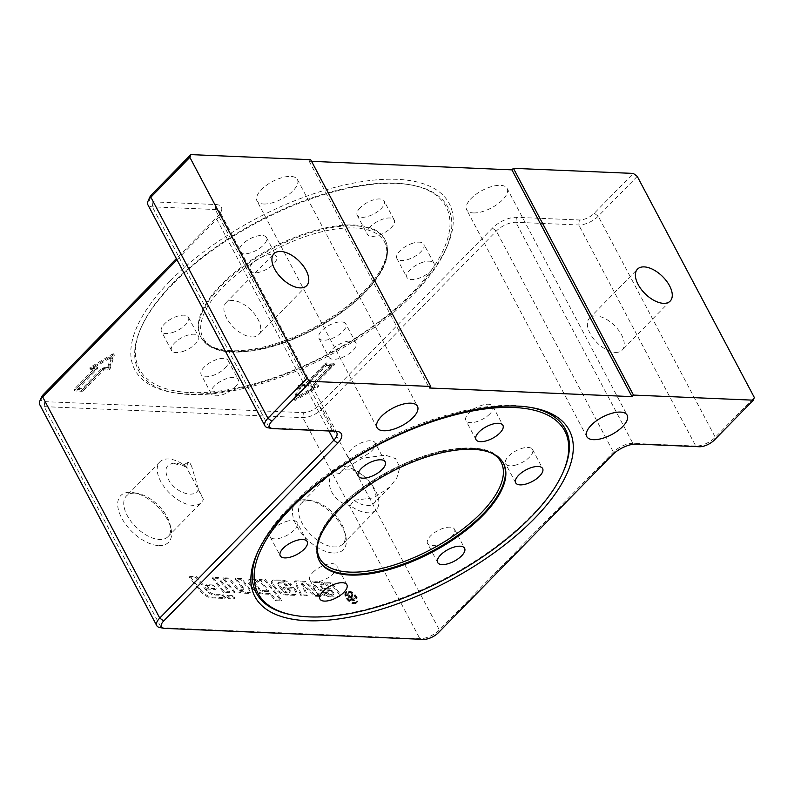 <?xml version="1.0" encoding="UTF-8"?>
<svg xmlns="http://www.w3.org/2000/svg" width="794" height="794" viewBox="0 0 794 794"><rect width="100%" height="100%" fill="white"/><g stroke="black" fill="none" stroke-linecap="round" stroke-linejoin="round"><path stroke-width="0.6" stroke-dasharray="3.97 2.98" d="M251.976 336.944A22.867 12.247 44.4 0 0 258.665 334.711A22.867 12.247 44.4 0 0 254.924 314.523A22.867 12.247 44.4 0 0 232.682 300.499A22.867 12.247 44.4 0 0 225.982 302.722A22.867 12.247 44.4 0 0 229.724 322.91A22.867 12.247 44.4 0 0 251.976 336.944M615.469 352.397A22.867 12.247 44.4 0 0 622.159 350.164A22.867 12.247 44.4 0 0 618.417 329.976A22.867 12.247 44.4 0 0 596.165 315.952A22.867 12.247 44.4 0 0 589.476 318.176A22.867 12.247 44.4 0 0 593.217 338.363A22.867 12.247 44.4 0 0 615.469 352.397M263.687 204.008A22.867 9.885 152.1 0 0 287.904 195.165A22.867 9.885 152.1 0 0 297.403 179.513A22.867 9.885 152.1 0 0 290.693 176.417A22.867 9.885 152.1 0 0 266.476 185.27A22.867 9.885 152.1 0 0 256.988 200.912A22.867 9.885 152.1 0 0 263.687 204.008M473.393 212.931A22.867 9.885 152.1 0 0 497.61 204.088A22.867 9.885 152.1 0 0 507.108 188.436A22.867 9.885 152.1 0 0 500.409 185.339A22.867 9.885 152.1 0 0 476.182 194.183A22.867 9.885 152.1 0 0 466.693 209.834A22.867 9.885 152.1 0 0 473.393 212.931M134.94 493.153A29.08 15.582 -135.6 0 1 138.067 493.54A29.08 15.582 -135.6 0 1 170.184 524.973A29.08 15.582 -135.6 0 1 167.991 536.665A29.08 15.582 -135.6 0 1 159.475 539.493A29.08 15.582 -135.6 0 1 131.179 521.658A29.08 15.582 -135.6 0 1 126.425 495.982A29.08 15.582 -135.6 0 1 134.94 493.153M198.351 488.886C196.436 498.473 177.588 494.295 169.39 481.224C163.564 470.514 165.132 464.48 174.085 463.13C178.352 463.18 182.719 464.758 187.205 467.845L188.069 462.336L190.064 463.309L191.612 466.227L198.351 488.886L203.403 499.327A29.08 15.582 -135.6 0 1 201.428 502.493A29.08 15.582 -135.6 0 1 192.922 505.331A29.08 15.582 -135.6 0 1 164.626 487.486A29.08 15.582 -135.6 0 1 159.872 461.82A29.08 15.582 -135.6 0 1 168.378 458.982A29.08 15.582 -135.6 0 1 185.856 466.177L187.354 467.984L181.687 464.947M203.403 499.327L185.856 466.177M158.74 545.587A33.427 17.915 44.4 0 0 171.047 528.893A33.427 17.915 44.4 0 0 134.126 492.756A33.427 17.915 44.4 0 0 130.534 492.31A33.427 17.915 44.4 0 0 121.651 517.966A33.427 17.915 44.4 0 0 158.74 545.587M333.5 553.011A33.427 17.915 44.4 0 0 345.807 536.327A33.427 17.915 44.4 0 0 308.886 500.19A33.427 17.915 44.4 0 0 305.293 499.744A33.427 17.915 44.4 0 0 296.4 525.4A33.427 17.915 44.4 0 0 333.5 553.011M309.69 500.587A29.08 15.582 -135.6 0 1 312.816 500.974A29.08 15.582 -135.6 0 1 344.933 532.407A29.08 15.582 -135.6 0 1 342.74 544.089A29.08 15.582 -135.6 0 1 334.234 546.927A29.08 15.582 -135.6 0 1 305.938 529.092A29.08 15.582 -135.6 0 1 301.184 503.416A29.08 15.582 -135.6 0 1 309.69 500.587M169.688 281.453A177.836 76.889 152.1 0 0 171.345 392.256A177.836 76.889 152.1 0 0 414.349 291.855A177.836 76.889 152.1 0 0 447.191 246.2A177.836 76.889 152.1 0 0 368.218 180.744A177.836 76.889 152.1 0 0 169.688 281.453M172.933 283.865A174.918 75.619 152.1 0 0 140.627 328.766A174.918 75.619 152.1 0 0 174.561 392.851A174.918 75.619 152.1 0 0 189.955 394.519A174.918 75.619 152.1 0 0 413.575 294.098A174.918 75.619 152.1 0 0 445.881 249.197A174.918 75.619 152.1 0 0 411.947 185.111A174.918 75.619 152.1 0 0 396.553 183.434A174.918 75.619 152.1 0 0 172.933 283.865M257.584 552.346A174.918 75.619 -27.9 0 1 258.219 550.857A174.918 75.619 -27.9 0 1 290.525 505.957A174.918 75.619 -27.9 0 1 514.155 405.536A174.918 75.619 -27.9 0 1 529.538 407.203A174.918 75.619 -27.9 0 1 531.126 407.511M563.472 471.289A174.918 75.619 -27.9 0 1 531.166 516.189A174.918 75.619 -27.9 0 1 307.546 616.62A174.918 75.619 -27.9 0 1 292.152 614.943M225.129 368.029A15.245 6.59 152.1 0 0 228.116 360.446A15.245 6.59 152.1 0 0 217.953 359.166A15.245 6.59 152.1 0 0 204.157 367.136A15.245 6.59 152.1 0 0 201.17 374.708A15.245 6.59 152.1 0 0 211.323 375.989A15.245 6.59 152.1 0 0 225.129 368.029M235.203 387.055A15.245 6.59 152.1 0 0 238.19 379.482A15.245 6.59 152.1 0 0 228.037 378.202A15.245 6.59 152.1 0 0 214.231 386.162A15.245 6.59 152.1 0 0 211.244 393.745A15.245 6.59 152.1 0 0 221.407 395.025A15.245 6.59 152.1 0 0 235.203 387.055M172.397 332.567A15.245 6.59 152.1 0 0 188.426 317.243A15.245 6.59 152.1 0 0 177.509 316.191A15.245 6.59 152.1 0 0 161.48 331.515A15.245 6.59 152.1 0 0 172.397 332.567M182.481 351.593A15.245 6.59 152.1 0 0 198.5 336.279A15.245 6.59 152.1 0 0 187.583 335.217A15.245 6.59 152.1 0 0 171.564 350.541A15.245 6.59 152.1 0 0 182.481 351.593M239.937 252.403A15.245 6.59 152.1 0 0 256.819 250.08A15.245 6.59 152.1 0 0 266.447 237.535A15.245 6.59 152.1 0 0 266.02 236.92A15.245 6.59 152.1 0 0 249.137 239.252A15.245 6.59 152.1 0 0 239.51 251.797A15.245 6.59 152.1 0 0 239.937 252.403M250.011 271.439A15.245 6.59 152.1 0 0 266.893 269.106A15.245 6.59 152.1 0 0 276.52 256.561A15.245 6.59 152.1 0 0 276.094 255.956A15.245 6.59 152.1 0 0 259.211 258.278A15.245 6.59 152.1 0 0 249.584 270.823A15.245 6.59 152.1 0 0 250.011 271.439M360.198 207.71A15.245 6.59 152.1 0 0 357.211 215.283A15.245 6.59 152.1 0 0 367.374 216.564A15.245 6.59 152.1 0 0 381.17 208.604A15.245 6.59 152.1 0 0 384.157 201.021A15.245 6.59 152.1 0 0 374.004 199.741A15.245 6.59 152.1 0 0 360.198 207.71M370.282 226.737A15.245 6.59 152.1 0 0 367.294 234.319A15.245 6.59 152.1 0 0 377.448 235.6A15.245 6.59 152.1 0 0 391.243 227.63A15.245 6.59 152.1 0 0 394.231 220.047A15.245 6.59 152.1 0 0 384.078 218.767A15.245 6.59 152.1 0 0 370.282 226.737M412.93 243.172A15.245 6.59 152.1 0 0 396.901 258.487A15.245 6.59 152.1 0 0 407.818 259.549A15.245 6.59 152.1 0 0 423.847 244.224A15.245 6.59 152.1 0 0 412.93 243.172M423.004 262.199A15.245 6.59 152.1 0 0 406.975 277.523A15.245 6.59 152.1 0 0 417.892 278.575A15.245 6.59 152.1 0 0 433.921 263.251A15.245 6.59 152.1 0 0 423.004 262.199M345.39 323.327A15.245 6.59 152.1 0 0 328.518 325.659A15.245 6.59 152.1 0 0 318.88 338.204A15.245 6.59 152.1 0 0 319.317 338.81A15.245 6.59 152.1 0 0 336.19 336.487A15.245 6.59 152.1 0 0 345.827 323.932A15.245 6.59 152.1 0 0 345.39 323.327M355.464 342.353A15.245 6.59 152.1 0 0 338.591 344.685A15.245 6.59 152.1 0 0 328.954 357.231A15.245 6.59 152.1 0 0 329.391 357.846A15.245 6.59 152.1 0 0 346.263 355.514A15.245 6.59 152.1 0 0 355.901 342.968A15.245 6.59 152.1 0 0 355.464 342.353M354.184 225.02A104.163 45.03 -27.9 0 1 384.723 239.123A104.163 45.03 -27.9 0 1 341.48 310.424A104.163 45.03 -27.9 0 1 231.143 350.72A104.163 45.03 -27.9 0 1 200.614 336.606A104.163 45.03 -27.9 0 1 243.857 265.315A104.163 45.03 -27.9 0 1 354.184 225.02M190.183 392.564A173.519 75.013 152.1 0 0 404.771 300.063A173.519 75.013 152.1 0 0 410.409 184.823A173.519 75.013 152.1 0 0 395.144 183.166A173.519 75.013 152.1 0 0 141.263 327.336A173.519 75.013 152.1 0 0 190.183 392.564M489.868 413.892A15.245 6.59 -27.9 0 1 476.063 421.852A15.245 6.59 -27.9 0 1 465.909 420.572A15.245 6.59 -27.9 0 1 468.897 412.999A15.245 6.59 -27.9 0 1 482.692 405.029A15.245 6.59 -27.9 0 1 492.856 406.31A15.245 6.59 -27.9 0 1 489.868 413.892M374.708 442.208A15.245 6.59 -27.9 0 1 375.145 442.824A15.245 6.59 -27.9 0 1 365.508 455.369A15.245 6.59 -27.9 0 1 348.635 457.701A15.245 6.59 -27.9 0 1 348.199 457.086A15.245 6.59 -27.9 0 1 357.836 444.541A15.245 6.59 -27.9 0 1 374.708 442.208M286.207 521.479A15.245 6.59 -27.9 0 1 297.125 522.531A15.245 6.59 -27.9 0 1 281.096 537.856A15.245 6.59 -27.9 0 1 270.178 536.804A15.245 6.59 -27.9 0 1 286.207 521.479M312.856 572.424A15.245 6.59 -27.9 0 1 326.652 564.455A15.245 6.59 -27.9 0 1 336.805 565.735A15.245 6.59 -27.9 0 1 333.827 573.318A15.245 6.59 -27.9 0 1 320.022 581.287A15.245 6.59 -27.9 0 1 309.868 580.007A15.245 6.59 -27.9 0 1 312.856 572.424M428.006 544.098A15.245 6.59 -27.9 0 1 427.579 543.493A15.245 6.59 -27.9 0 1 437.206 530.948A15.245 6.59 -27.9 0 1 454.089 528.615A15.245 6.59 -27.9 0 1 454.515 529.231A15.245 6.59 -27.9 0 1 444.888 541.776A15.245 6.59 -27.9 0 1 428.006 544.098M516.517 464.837A15.245 6.59 -27.9 0 1 505.599 463.775A15.245 6.59 -27.9 0 1 521.618 448.461A15.245 6.59 -27.9 0 1 532.536 449.513A15.245 6.59 -27.9 0 1 516.517 464.837M332.646 472.42A29.08 15.582 -135.6 0 1 334.621 469.244A29.08 15.582 -135.6 0 1 343.137 466.415A29.08 15.582 -135.6 0 1 371.433 484.251A29.08 15.582 -135.6 0 1 376.187 509.927A29.08 15.582 -135.6 0 1 367.672 512.755A29.08 15.582 -135.6 0 1 350.194 505.56L354.015 500.26L373.686 497.868L390.062 486.871L396.841 477.849L399.878 467.368L395.581 458.634L385.487 455.18L362.64 458.148L343.137 469.433L339.852 473.502L332.646 472.42C323.962 484.419 333.629 502.681 350.194 505.56M348.07 592.294A6.818 3.652 -135.6 0 1 354.7 596.473A6.818 3.652 -135.6 0 1 355.811 602.487A6.818 3.652 -135.6 0 1 353.816 603.152A6.818 3.652 -135.6 0 1 347.186 598.974A6.818 3.652 -135.6 0 1 346.075 592.959A6.818 3.652 -135.6 0 1 348.07 592.294M348.814 591.53A6.818 3.652 -135.6 0 1 355.444 595.708A6.818 3.652 -135.6 0 1 356.556 601.723A6.818 3.652 -135.6 0 1 354.571 602.388A6.818 3.652 -135.6 0 1 347.941 598.21A6.818 3.652 -135.6 0 1 346.819 592.195A6.818 3.652 -135.6 0 1 348.814 591.53M354.888 602.993A7.573 4.059 44.4 0 0 357.102 602.259A7.573 4.059 44.4 0 0 355.871 595.569A7.573 4.059 44.4 0 0 348.497 590.925A7.573 4.059 44.4 0 0 346.273 591.659A7.573 4.059 44.4 0 0 347.514 598.348A7.573 4.059 44.4 0 0 354.888 602.993M354.134 603.768A7.573 4.059 44.4 0 0 356.357 603.023A7.573 4.059 44.4 0 0 355.117 596.334A7.573 4.059 44.4 0 0 347.742 591.689A7.573 4.059 44.4 0 0 345.529 592.423A7.573 4.059 44.4 0 0 346.77 599.113A7.573 4.059 44.4 0 0 354.134 603.768M227.114 595.252L229.208 597.882L235.004 598.13L232.91 595.49L227.114 595.252L226.359 596.016L228.454 598.646L234.26 598.894L232.166 596.264L226.359 596.016M232.91 595.49L232.166 596.264M229.208 597.882L228.454 598.646M235.004 598.13L234.26 598.894M351.196 600.105L354.719 600.085L355.017 599.49L352.228 596.701L352.695 593.833L351.762 593.793L350.888 596.572L350.035 596.532L348.506 593.654L347.772 593.624L351.196 600.105L350.452 600.869L352.933 600.979L354.104 600.75L353.985 599.291L351.474 597.465L351.941 594.597L351.017 594.567L350.541 597.326L349.281 597.306L347.762 594.428L347.018 594.388L350.452 600.869M351.504 596.433L350.541 597.326L351.504 596.433M352.228 596.701L351.474 597.465L352.228 596.701M351.563 599.42L350.422 597.277L353.975 598.497L353.33 599.5L351.563 599.42L350.809 600.185L349.678 598.041L353.221 599.262L352.576 600.264L350.809 600.185M353.975 598.497L352.576 600.264L353.975 598.497M350.422 597.277L349.678 598.041M350.035 596.532L349.281 597.306M348.506 593.654L347.762 594.428M347.772 593.624L347.018 594.388M352.695 593.833L351.941 594.597M351.762 593.793L351.017 594.567M314.96 596.215L320.597 596.453L304.529 582.032L294.514 581.605L300.946 595.619L306.782 595.867L301.323 583.977L314.96 596.215L315.714 595.45L321.352 595.689L320.597 596.453M321.352 595.689L305.283 581.258L295.259 580.831L301.69 594.855L307.536 595.103L302.077 583.213L301.323 583.977M302.077 583.213L315.714 595.45M307.536 595.103L306.782 595.867M301.69 594.855L300.946 595.619M295.259 580.831L294.514 581.605M305.283 581.258L304.529 582.032M240.84 589.734A5.886 3.156 44.4 0 0 245.832 592.483L249.227 592.622A3.92 2.104 44.4 0 0 250.378 592.245A3.92 2.104 44.4 0 0 249.644 588.662L241.624 578.558L235.818 578.31L242.855 587.163A2.61 1.399 -135.6 0 1 243.341 589.545A2.61 1.399 -135.6 0 1 242.577 589.803L240.84 589.734L240.096 590.498A5.886 3.156 44.4 0 0 245.088 593.247L248.482 593.386A3.92 2.104 44.4 0 0 249.624 593.009A3.92 2.104 44.4 0 0 248.899 589.426L240.87 579.322L235.074 579.074L242.101 587.927A2.61 1.399 -135.6 0 1 242.587 590.319A2.61 1.399 -135.6 0 1 241.823 590.567L240.096 590.498M235.818 578.31L235.074 579.074M241.624 578.558L240.87 579.322M273.086 580.692A4.575 2.451 44.4 0 0 271.747 581.139A4.575 2.451 44.4 0 0 272.6 585.307L275.409 588.85A10.461 5.608 44.4 0 0 285.344 594.954L293.978 595.321A5.23 2.799 44.4 0 0 295.517 594.815A5.23 2.799 44.4 0 0 294.534 590.041L293.036 588.156L283.19 587.739L284.451 589.317L288.49 589.495L289.304 590.518A2.283 1.221 -135.6 0 1 289.731 592.602A2.283 1.221 -135.6 0 1 289.066 592.82L285.969 592.691A3.92 2.104 -135.6 0 1 282.247 590.408L278.436 585.605A2.61 1.399 -135.6 0 1 277.95 583.223A2.61 1.399 -135.6 0 1 278.714 582.965L281.503 583.084A3.92 2.104 -135.6 0 1 285.145 585.277L290.773 585.515A10.461 5.608 44.4 0 0 282.336 581.089L273.086 580.692L273.831 579.928A4.575 2.451 44.4 0 0 272.501 580.374A4.575 2.451 44.4 0 0 273.344 584.543L276.163 588.086A10.461 5.608 44.4 0 0 286.098 594.19L294.733 594.557A5.23 2.799 44.4 0 0 296.261 594.051A5.23 2.799 44.4 0 0 295.289 589.277L293.79 587.391L293.036 588.156M293.79 587.391L283.944 586.974L285.195 588.553L289.244 588.721L290.058 589.744A2.283 1.221 -135.6 0 1 290.485 591.838A2.283 1.221 -135.6 0 1 289.81 592.056L286.723 591.927A3.92 2.104 -135.6 0 1 283.001 589.634L279.19 584.841A2.61 1.399 -135.6 0 1 278.704 582.459A2.61 1.399 -135.6 0 1 279.468 582.201L282.247 582.32A3.92 2.104 -135.6 0 1 285.9 584.513L291.517 584.751A10.461 5.608 44.4 0 0 283.091 580.315L273.831 579.928M291.517 584.751L290.773 585.515M285.9 584.513L285.145 585.277M289.244 588.721L288.49 589.495M285.195 588.553L284.451 589.317M283.944 586.974L283.19 587.739M229.486 578.042L223.68 577.794L234.974 592.016L240.771 592.264L229.486 578.042L228.732 578.806L222.935 578.558L234.23 592.781L240.026 593.029L228.732 578.806M240.771 592.264L240.026 593.029M223.68 577.794L222.935 578.558M234.974 592.016L234.23 592.781M199.979 590.686A12.416 6.65 44.4 0 0 211.78 597.942L224.811 598.497L222.3 595.331L213.993 594.974A8.496 4.556 -135.6 0 1 205.924 590.021L195.91 577.407L189.21 577.129L199.979 590.686L200.733 589.922A12.416 6.65 44.4 0 0 212.534 597.177L225.565 597.723L224.811 598.497M225.565 597.723L223.054 594.567L214.747 594.21A8.496 4.556 -135.6 0 1 206.668 589.247L196.664 576.643L189.965 576.355L189.21 577.129M189.965 576.355L200.733 589.922M196.664 576.643L195.91 577.407M223.054 594.567L222.3 595.331M212.891 577.337L224.186 591.56L229.982 591.808L218.687 577.575L212.891 577.337L212.137 578.101L223.432 592.324L229.238 592.572L217.943 578.35L212.137 578.101M218.687 577.575L217.943 578.35M224.186 591.56L223.432 592.324M229.982 591.808L229.238 592.572M332.795 593.277A1.965 1.052 -135.6 0 1 333.152 595.073A1.965 1.052 -135.6 0 1 332.587 595.262L329.669 595.133A3.265 1.747 -135.6 0 1 326.711 593.406L321.54 593.446A7.841 4.198 44.4 0 0 327.872 596.77L337.936 597.197A3.92 2.104 44.4 0 0 339.088 596.81A3.92 2.104 44.4 0 0 338.353 593.237L330.334 583.124L324.528 582.875L329.55 589.198L324.141 588.969A3.593 1.925 -135.6 0 1 320.726 586.875L320.647 586.776A1.965 1.052 -135.6 0 1 320.28 584.98A1.965 1.052 -135.6 0 1 320.855 584.791L323.416 584.9A5.23 2.799 44.4 0 0 319.158 582.647L314.722 582.459A3.265 1.747 44.4 0 0 313.769 582.776A3.265 1.747 44.4 0 0 314.374 585.764L314.553 585.982A8.496 4.556 44.4 0 0 322.622 590.944L331.227 591.312L332.795 593.277L333.54 592.513A1.965 1.052 -135.6 0 1 333.907 594.299A1.965 1.052 -135.6 0 1 333.331 594.498L330.413 594.369A3.265 1.747 -135.6 0 1 327.456 592.642L326.711 593.406M327.456 592.642L322.295 592.671A7.841 4.198 44.4 0 0 328.617 595.996L338.691 596.423A3.92 2.104 44.4 0 0 339.842 596.046A3.92 2.104 44.4 0 0 339.107 592.463L331.078 582.359L325.282 582.111L330.304 588.433L324.895 588.205A3.593 1.925 -135.6 0 1 321.481 586.101L321.401 586.002A1.965 1.052 -135.6 0 1 321.034 584.215A1.965 1.052 -135.6 0 1 321.61 584.027L324.16 584.136A5.23 2.799 44.4 0 0 319.913 581.883L315.476 581.694A3.265 1.747 44.4 0 0 314.513 582.012A3.265 1.747 44.4 0 0 315.129 584.999L315.297 585.218A8.496 4.556 44.4 0 0 323.376 590.18L331.971 590.538L331.227 591.312M331.971 590.538L333.54 592.513M324.16 584.136L323.416 584.9M330.304 588.433L329.55 589.198M325.282 582.111L324.528 582.875M331.078 582.359L330.334 583.124M322.027 592.413L321.272 593.178M213.278 584.989L206.132 584.682L209.06 588.374L216.206 588.672L213.278 584.989L212.524 585.754L205.378 585.446L208.306 589.138L215.452 589.436L212.524 585.754M216.206 588.672L215.452 589.436M206.132 584.682L205.378 585.446M209.06 588.374L208.306 589.138M268.094 591.679L262.715 591.451A4.575 2.451 -135.6 0 1 258.368 588.781L255.479 585.138A2.61 1.399 -135.6 0 1 254.993 582.756A2.61 1.399 -135.6 0 1 255.757 582.498L258.01 582.598A5.23 2.799 44.4 0 0 253.296 579.848L249.703 579.699A4.575 2.451 44.4 0 0 248.373 580.146A4.575 2.451 44.4 0 0 249.227 584.315L252.035 587.858A10.461 5.608 44.4 0 0 261.97 593.962L270.188 594.309L275.21 600.631L281.007 600.879L264.7 580.335L258.894 580.086L268.094 591.679L268.848 590.915L263.469 590.686A4.575 2.451 -135.6 0 1 259.122 588.017L256.234 584.374A2.61 1.399 -135.6 0 1 255.737 581.992A2.61 1.399 -135.6 0 1 256.512 581.734L258.765 581.833L258.01 582.598M258.765 581.833A5.23 2.799 44.4 0 0 254.05 579.084L250.457 578.935A4.575 2.451 44.4 0 0 249.118 579.372A4.575 2.451 44.4 0 0 249.971 583.55L252.78 587.094A10.461 5.608 44.4 0 0 262.715 593.197L270.943 593.545L275.965 599.867L281.761 600.115L265.444 579.57L259.648 579.322L258.894 580.086M259.648 579.322L268.848 590.915M265.444 579.57L264.7 580.335M281.761 600.115L281.007 600.879M275.965 599.867L275.21 600.631M270.943 593.545L270.188 594.309M190.064 463.319L191.612 466.237M77.306 389.487L97.563 368.793A1.27 0.546 152.1 0 0 97.811 368.158A1.27 0.546 152.1 0 0 97.444 367.989L93.712 367.83L111.676 357.161L108.163 368.446L104.431 368.287A1.27 0.546 152.1 0 0 102.803 369.012L82.546 389.705L77.306 389.487L76.77 388.474L97.027 367.781A1.27 0.546 152.1 0 0 97.275 367.146A1.27 0.546 152.1 0 0 96.908 366.977L93.176 366.818L93.712 367.83M93.176 366.818L111.14 356.149L111.676 357.161M111.14 356.149L107.627 367.433L108.163 368.446M107.627 367.433L103.895 367.275A1.27 0.546 152.1 0 0 102.267 367.999L82.01 388.693L82.546 389.705M82.01 388.693L76.77 388.474M83.549 390.549A1.27 0.546 -27.9 0 1 81.921 391.283L74.934 390.985A1.27 0.546 -27.9 0 1 74.557 390.807A1.27 0.546 -27.9 0 1 74.815 390.182L95.062 369.488L90.695 369.299A1.27 0.546 -27.9 0 1 90.327 369.121A1.27 0.546 -27.9 0 1 91.062 368.118L112.798 355.216A1.27 0.546 -27.9 0 1 114.306 355.037A1.27 0.546 -27.9 0 1 114.306 355.275L110.058 368.922A1.27 0.546 -27.9 0 1 108.173 370.044L103.806 369.855L83.549 390.549L83.013 389.536L103.27 368.843L107.637 369.031A1.27 0.546 152.1 0 0 109.522 367.91L113.77 354.263A1.27 0.546 152.1 0 0 113.77 354.025A1.27 0.546 152.1 0 0 112.262 354.203L90.526 367.106A1.27 0.546 152.1 0 0 89.791 368.108A1.27 0.546 152.1 0 0 90.159 368.287L94.526 368.476L74.279 389.169A1.27 0.546 152.1 0 0 74.021 389.794A1.27 0.546 152.1 0 0 74.398 389.973L81.385 390.271A1.27 0.546 152.1 0 0 83.013 389.536M94.526 368.476L95.062 369.488M103.27 368.843L103.806 369.855M326.503 365.498L331.743 365.716L311.496 386.41A1.27 0.546 152.1 0 0 311.238 387.045A1.27 0.546 152.1 0 0 311.615 387.214L315.347 387.373L297.373 398.042L300.896 386.757L304.628 386.916A1.27 0.546 152.1 0 0 306.246 386.192L326.503 365.498L325.967 364.486L331.207 364.704L331.743 365.716M331.207 364.704L310.96 385.398A1.27 0.546 152.1 0 0 310.702 386.033A1.27 0.546 152.1 0 0 311.079 386.202L314.811 386.36L315.347 387.373M314.811 386.36L296.837 397.03L297.373 398.042M296.837 397.03L300.36 385.745L300.896 386.757M300.36 385.745L304.092 385.904A1.27 0.546 152.1 0 0 305.71 385.179L325.967 364.486M325.51 364.654A1.27 0.546 -27.9 0 1 327.128 363.93L334.125 364.218A1.27 0.546 -27.9 0 1 334.492 364.396A1.27 0.546 -27.9 0 1 334.244 365.022L313.987 385.725L318.354 385.904A1.27 0.546 -27.9 0 1 318.731 386.083A1.27 0.546 -27.9 0 1 317.987 387.085L296.261 399.997A1.27 0.546 -27.9 0 1 294.753 400.176A1.27 0.546 -27.9 0 1 294.743 399.928L299.001 386.281A1.27 0.546 -27.9 0 1 300.886 385.159L305.253 385.348L325.51 364.654L324.974 363.642L304.717 384.336L300.35 384.147A1.27 0.546 152.1 0 0 298.465 385.269L294.207 398.916A1.27 0.546 152.1 0 0 294.217 399.164A1.27 0.546 152.1 0 0 295.725 398.985L317.451 386.073A1.27 0.546 152.1 0 0 318.196 385.07A1.27 0.546 152.1 0 0 317.818 384.892L313.451 384.713L333.708 364.009A1.27 0.546 152.1 0 0 333.956 363.384A1.27 0.546 152.1 0 0 333.589 363.205L326.592 362.918A1.27 0.546 152.1 0 0 324.974 363.642M313.451 384.713L313.987 385.725M304.717 384.336L305.253 385.348M310.692 159.703L309.194 161.242L311.566 161.341M41.477 397.248A11.682 5.052 152.1 0 0 44.772 401.645L303.407 412.642A11.682 5.052 152.1 0 0 318.344 405.933L492.399 228.106A18.798 8.129 -27.9 0 1 516.428 217.318L579.342 219.988A11.682 5.052 152.1 0 0 594.289 213.278L633.294 173.42M149.649 197.468A11.682 5.052 152.1 0 0 152.944 201.855L215.849 204.534A18.798 8.129 -27.9 0 1 221.149 211.601A18.798 8.129 -27.9 0 1 217.685 216.425L176.377 258.626M268.054 427.777A15.245 6.59 152.1 0 0 269.394 427.926L332.309 430.596A15.245 6.59 -27.9 0 1 333.649 430.745A15.245 6.59 -27.9 0 1 335.267 431.261M159.882 627.558A15.245 6.59 152.1 0 0 161.222 627.707L419.867 638.704A15.245 6.59 152.1 0 0 439.35 629.95L613.405 452.133A15.245 6.59 -27.9 0 1 632.887 443.38L695.802 446.049A15.245 6.59 152.1 0 0 715.285 437.296L754.3 397.447M637.245 176.357L598.229 216.216A15.245 6.59 -27.9 0 1 578.747 224.97L515.832 222.29A15.245 6.59 152.1 0 0 496.339 231.044L322.295 408.87A15.245 6.59 -27.9 0 1 302.812 417.624L44.166 406.627A15.245 6.59 -27.9 0 1 39.7 404.563M176.993 259.767L216.732 219.154A15.245 6.59 152.1 0 0 219.551 215.243A15.245 6.59 152.1 0 0 219.72 211.581A15.245 6.59 152.1 0 0 215.253 209.517L152.339 206.837A15.245 6.59 -27.9 0 1 147.873 204.773M309.194 161.242L429.256 387.988M354.015 500.26A22.867 12.247 44.4 0 0 373.944 503.327A22.867 12.247 44.4 0 0 366.183 478.584A22.867 12.247 44.4 0 0 341.271 471.338A22.867 12.247 44.4 0 0 339.852 473.502M364.744 291.726A104.163 45.03 -27.9 0 1 231.58 351.524A104.163 45.03 -27.9 0 1 201.041 337.42A104.163 45.03 -27.9 0 1 221.447 285.632A104.163 45.03 -27.9 0 1 354.61 225.824A104.163 45.03 -27.9 0 1 385.15 239.937A104.163 45.03 -27.9 0 1 364.744 291.726M364.337 292.897A102.634 44.375 152.1 0 0 354.352 227.957A102.634 44.375 152.1 0 0 223.134 286.892A102.634 44.375 152.1 0 0 233.118 351.821A102.634 44.375 152.1 0 0 364.337 292.897M503.267 463.041A104.163 45.03 152.1 0 0 503.059 462.634A104.163 45.03 152.1 0 0 472.529 448.531A104.163 45.03 152.1 0 0 339.356 508.329A104.163 45.03 152.1 0 0 318.95 560.117A104.163 45.03 152.1 0 0 319.168 560.524M317.392 546.133A102.634 44.375 -27.9 0 1 339.763 507.158A102.634 44.375 -27.9 0 1 492.369 453.483M351.742 595.113L350.988 595.877M350.888 596.572L350.144 597.336M353.677 600.214L352.933 600.979M352.02 597.346L351.266 598.11M354.729 598.527L353.985 599.291M352.655 595.56L351.911 596.324M242.855 587.163L242.101 587.927M242.577 589.803L241.823 590.567M245.832 592.483L245.088 593.247M249.227 592.622L248.482 593.386M249.644 588.662L248.899 589.426M273.344 584.543L272.6 585.307M283.091 580.315L282.336 581.089M282.247 582.32L281.503 583.084M279.468 582.201L278.714 582.965M279.19 584.841L278.436 585.605M283.001 589.634L282.247 590.408M286.723 591.927L285.969 592.691M289.81 592.056L289.066 592.82M290.058 589.744L289.304 590.518M295.289 589.277L294.534 590.041M294.733 594.557L293.978 595.321M286.098 594.19L285.344 594.954M276.163 588.086L275.409 588.85M212.534 597.177L211.78 597.942M206.668 589.247L205.924 590.021M214.747 594.21L213.993 594.974M333.331 594.498L332.587 595.262M323.376 590.18L322.622 590.944M315.297 585.218L314.553 585.982M315.129 584.999L314.374 585.764M315.476 581.694L314.722 582.459M319.913 581.883L319.158 582.647M321.61 584.027L320.855 584.791M321.401 586.002L320.647 586.776M321.481 586.101L320.726 586.875M324.895 588.205L324.141 588.969M339.107 592.463L338.353 593.237M338.691 596.423L337.936 597.197M328.617 595.996L327.872 596.77M322.295 592.671L321.54 593.446M330.413 594.369L329.669 595.133M263.469 590.686L262.715 591.451M262.715 593.197L261.97 593.962M252.78 587.094L252.035 587.858M249.971 583.55L249.227 584.315M250.457 578.935L249.703 579.699M254.05 579.084L253.296 579.848M256.512 581.734L255.757 582.498M256.234 584.374L255.479 585.138M259.122 588.017L258.368 588.781M174.085 463.13A25.408 18.262 -93 0 0 181.667 464.966A25.408 18.262 -93 0 0 187.573 463.259M97.027 367.781L97.563 368.793M96.908 366.977L97.444 367.989M103.895 367.275L104.431 368.287M102.267 367.999L102.803 369.012M81.385 390.271L81.921 391.283M74.398 389.973L74.934 390.985M74.279 389.169L74.815 390.182M90.159 368.287L90.695 369.299M90.526 367.106L91.062 368.118M112.262 354.203L112.798 355.216M113.77 354.263L114.306 355.275M109.522 367.91L110.058 368.922M107.637 369.031L108.173 370.044M310.96 385.398L311.496 386.41M311.079 386.202L311.615 387.214M304.092 385.904L304.628 386.916M305.71 385.179L306.246 386.192M326.592 362.918L327.128 363.93M333.589 363.205L334.125 364.218M333.708 364.009L334.244 365.022M317.818 384.892L318.354 385.904M317.451 386.073L317.987 387.085M295.725 398.985L296.261 399.997M294.207 398.916L294.743 399.928M298.465 385.269L299.001 386.281M300.35 384.147L300.886 385.159M152.944 201.855L152.339 206.837L269.394 427.926L272.997 428.611M215.849 204.534L215.253 209.517L332.309 430.596L335.912 431.281M44.772 401.645L44.166 406.627L161.222 627.707L164.824 628.391M303.407 412.642L302.812 417.624L419.867 638.704L423.47 639.388M318.344 405.933L322.295 408.87L439.35 629.95L438.407 632.679M492.399 228.106L496.339 231.044L613.405 452.133L612.452 454.863M516.428 217.318L515.832 222.29L632.887 443.38L636.49 444.064M579.342 219.988L578.747 224.97L695.802 446.049L699.405 446.744M594.289 213.278L598.229 216.216L715.285 437.296L714.342 440.035M328.895 430.983L216.732 219.154L217.685 216.425M306.683 285.661L258.665 334.711M670.166 301.115L622.159 350.164M297.403 179.513L417.455 406.27M507.108 188.436L627.161 415.183M167.991 536.665L201.428 502.493M171.047 528.893L170.184 524.973M134.126 492.756L138.067 493.54M345.807 536.327L344.933 532.407M308.886 500.19L312.816 500.974M171.345 392.256L174.561 392.851M532.754 407.798L529.538 407.203M228.116 360.446L238.19 379.482M188.426 317.243L198.5 336.279M266.447 237.535L276.52 256.561M357.211 215.283L367.294 234.319M396.901 258.487L406.975 277.523M318.88 338.204L328.954 357.231M384.723 239.123L385.15 239.937C391.571 254.308 384.782 271.915 364.783 292.748C338.839 319.744 292.003 344.417 255.251 350.422C226.488 354.839 208.415 350.501 201.041 337.42L200.614 336.606M410.409 184.823L411.947 185.111M475.983 439.608L465.909 420.572M385.219 461.85L375.145 442.824M307.199 541.568L297.125 522.531M346.889 584.771L336.805 565.735M437.653 562.519L427.579 543.493M515.673 482.812L505.599 463.775M503.495 463.448L503.059 462.634C495.684 449.553 477.621 445.216 448.848 449.642C412.096 455.637 365.26 480.31 339.316 507.306C319.317 528.139 312.538 545.746 318.95 560.117L319.387 560.931M342.74 544.089L376.187 509.927M356.556 601.723L355.811 602.487M357.102 602.259L356.357 603.023M345.529 592.423L346.273 591.659M346.819 592.195L346.075 592.959M353.27 600.095L354.015 599.331M354.104 600.75L354.849 599.986M351.623 597.336L352.377 596.572M243.341 589.545L242.587 590.319M249.624 593.009L250.378 592.245M271.747 581.139L272.501 580.374M278.704 582.459L277.95 583.223M290.485 591.838L289.731 592.602M295.517 594.815L296.261 594.051M333.907 594.299L333.152 595.073M313.769 582.776L314.513 582.012M321.034 584.215L320.28 584.98M339.088 596.81L339.842 596.046M248.373 580.146L249.118 579.372M255.737 581.992L254.993 582.756M203.214 498.969L186.56 467.517M188.069 462.336C184.377 464.48 182.243 465.353 181.667 464.966M334.621 469.244L301.184 503.416M532.546 449.513L542.62 468.549M454.515 529.231L464.599 548.257M309.868 580.007L319.942 599.033M270.178 536.804L280.252 555.83M348.199 457.086L358.283 476.122M492.856 406.31L502.93 425.346M141.263 327.336L140.627 328.766M355.901 342.968L345.827 323.932M433.921 263.251L423.847 244.224M394.231 220.047L384.157 201.021M249.584 270.823L239.51 251.797M171.564 350.541L161.48 331.515M211.244 393.745L201.17 374.708M258.219 550.857L256.909 553.855M445.881 249.197L447.191 246.2M97.811 368.158L97.275 367.146M74.557 390.807L74.021 389.794M90.327 369.121L89.791 368.108M114.306 355.037L113.77 354.025M311.238 387.045L310.702 386.033M334.492 364.396L333.956 363.384M318.731 386.083L318.196 385.07M294.753 400.176L294.217 399.164M337.569 431.47L333.649 430.745M336.775 432.661L219.72 211.581M221.149 211.601L219.551 215.243M390.062 486.871L373.944 503.327M343.137 469.433L341.271 471.338M159.872 461.82L126.425 495.982M586.756 436.581L466.693 209.834M377.041 427.668L256.988 200.912M589.476 318.176L637.493 269.126M225.982 302.722L273.999 253.673"/><path stroke-width="1.19" d="M280.689 251.44A22.867 12.247 -135.6 0 1 302.941 265.474A22.867 12.247 -135.6 0 1 306.683 285.661A22.867 12.247 -135.6 0 1 299.983 287.885A22.867 12.247 -135.6 0 1 277.741 273.861A22.867 12.247 -135.6 0 1 273.999 253.673A22.867 12.247 -135.6 0 1 280.689 251.44M644.182 266.893A22.867 12.247 -135.6 0 1 666.434 280.927A22.867 12.247 -135.6 0 1 670.166 301.115A22.867 12.247 -135.6 0 1 663.476 303.338A22.867 12.247 -135.6 0 1 641.224 289.314A22.867 12.247 -135.6 0 1 637.493 269.126A22.867 12.247 -135.6 0 1 644.182 266.893M410.756 403.173A22.867 9.885 -27.9 0 1 417.455 406.27A22.867 9.885 -27.9 0 1 407.967 421.922A22.867 9.885 -27.9 0 1 383.75 430.765A22.867 9.885 -27.9 0 1 377.041 427.668A22.867 9.885 -27.9 0 1 386.539 412.017A22.867 9.885 -27.9 0 1 410.756 403.173M620.461 412.086A22.867 9.885 -27.9 0 1 627.161 415.183A22.867 9.885 -27.9 0 1 617.672 430.834A22.867 9.885 -27.9 0 1 593.455 439.678A22.867 9.885 -27.9 0 1 586.756 436.581A22.867 9.885 -27.9 0 1 596.244 420.929A22.867 9.885 -27.9 0 1 620.461 412.086M289.75 508.2A177.836 76.889 -27.9 0 1 532.754 407.798A177.836 76.889 -27.9 0 1 534.412 518.601A177.836 76.889 -27.9 0 1 335.882 619.31A177.836 76.889 -27.9 0 1 256.909 553.855A177.836 76.889 -27.9 0 1 289.75 508.2M531.126 407.511A174.918 75.619 -27.9 0 1 563.472 471.289L562.837 472.718A173.519 75.013 -27.9 0 1 308.955 616.888A173.519 75.013 -27.9 0 1 293.691 615.231A173.519 75.013 -27.9 0 1 299.328 499.992A173.519 75.013 -27.9 0 1 513.916 407.491A173.519 75.013 -27.9 0 1 562.837 472.718M499.942 432.919A15.245 6.59 -27.9 0 1 486.146 440.888A15.245 6.59 -27.9 0 1 475.983 439.608A15.245 6.59 -27.9 0 1 478.971 432.025A15.245 6.59 -27.9 0 1 492.776 424.065A15.245 6.59 -27.9 0 1 502.93 425.346A15.245 6.59 -27.9 0 1 499.942 432.919M384.792 461.245A15.245 6.59 -27.9 0 1 385.219 461.85A15.245 6.59 -27.9 0 1 375.582 474.395A15.245 6.59 -27.9 0 1 358.709 476.728A15.245 6.59 -27.9 0 1 358.283 476.122A15.245 6.59 -27.9 0 1 367.91 463.577A15.245 6.59 -27.9 0 1 384.792 461.245M296.281 540.506A15.245 6.59 -27.9 0 1 307.199 541.568A15.245 6.59 -27.9 0 1 291.17 556.892A15.245 6.59 -27.9 0 1 280.252 555.83A15.245 6.59 -27.9 0 1 296.281 540.506M322.93 591.451A15.245 6.59 -27.9 0 1 336.725 583.491A15.245 6.59 -27.9 0 1 346.889 584.771A15.245 6.59 -27.9 0 1 343.901 592.344A15.245 6.59 -27.9 0 1 330.096 600.314A15.245 6.59 -27.9 0 1 319.942 599.033A15.245 6.59 -27.9 0 1 322.93 591.451M438.089 563.135A15.245 6.59 -27.9 0 1 437.653 562.519A15.245 6.59 -27.9 0 1 447.29 549.974A15.245 6.59 -27.9 0 1 464.162 547.652A15.245 6.59 -27.9 0 1 464.599 548.257A15.245 6.59 -27.9 0 1 454.962 560.802A15.245 6.59 -27.9 0 1 438.089 563.135M526.591 483.864A15.245 6.59 -27.9 0 1 515.673 482.812A15.245 6.59 -27.9 0 1 531.702 467.487A15.245 6.59 -27.9 0 1 542.62 468.549A15.245 6.59 -27.9 0 1 526.591 483.864M349.916 575.035A104.163 45.03 152.1 0 0 460.242 534.739A104.163 45.03 152.1 0 0 503.495 463.448A104.163 45.03 152.1 0 0 472.956 449.335A104.163 45.03 152.1 0 0 362.63 489.63A104.163 45.03 152.1 0 0 319.387 560.931A104.163 45.03 152.1 0 0 349.916 575.035M293.691 615.231L292.152 614.943A174.918 75.619 -27.9 0 1 257.584 552.346M190.818 154.612L151.803 194.47A11.682 5.052 152.1 0 0 149.649 197.468L148.041 201.11A15.245 6.59 -27.9 0 1 150.86 197.2L189.865 157.341L190.818 154.612L310.692 159.703L430.755 386.46L429.256 387.988L631.974 396.613L511.912 169.856L513.41 168.328L633.294 173.42L637.245 176.357L754.3 397.447L753.357 400.176L714.342 440.035A11.682 5.052 -27.9 0 1 699.405 446.744L636.49 444.064A18.798 8.129 152.1 0 0 612.452 454.863L438.407 632.679A11.682 5.052 -27.9 0 1 423.47 639.388L164.824 628.391A11.682 5.052 -27.9 0 1 163.802 628.282A11.682 5.052 -27.9 0 1 163.693 620.997L337.738 443.181A18.798 8.129 152.1 0 0 337.569 431.47A18.798 8.129 152.1 0 0 335.912 431.281L272.997 428.611A11.682 5.052 -27.9 0 1 271.975 428.502A11.682 5.052 -27.9 0 1 271.866 421.217L310.871 381.358L306.921 378.42L267.915 418.279A15.245 6.59 152.1 0 0 264.928 425.852A15.245 6.59 152.1 0 0 268.054 427.777L271.975 428.502M311.566 161.341L511.912 169.856M176.377 258.626L43.63 394.251A11.682 5.052 152.1 0 0 41.477 397.248L39.869 400.891A15.245 6.59 -27.9 0 1 42.687 396.98L176.993 259.767M335.267 431.261A15.245 6.59 -27.9 0 1 336.775 432.661A15.245 6.59 -27.9 0 1 333.788 440.243L159.743 618.06A15.245 6.59 152.1 0 0 156.755 625.642A15.245 6.59 152.1 0 0 159.882 627.558L163.802 628.282M513.41 168.328L633.473 395.075L753.357 400.176M156.755 625.642L39.7 404.563A15.245 6.59 -27.9 0 1 39.869 400.891M264.928 425.852L147.873 204.773A15.245 6.59 -27.9 0 1 148.041 201.11M306.921 378.42L189.865 157.341M633.473 395.075L631.974 396.613M310.871 381.358L430.755 386.46M319.168 560.524A104.163 45.03 152.1 0 0 349.489 574.231A104.163 45.03 152.1 0 0 482.653 514.423A104.163 45.03 152.1 0 0 503.267 463.041M492.369 453.483A102.634 44.375 -27.9 0 1 480.966 513.162A102.634 44.375 -27.9 0 1 349.747 572.097A102.634 44.375 -27.9 0 1 317.392 546.133M151.803 194.47L150.86 197.2L267.915 418.279L271.866 421.217M328.895 430.983L333.788 440.243L337.738 443.181M43.63 394.251L42.687 396.98L159.743 618.06L163.693 620.997"/></g></svg>
